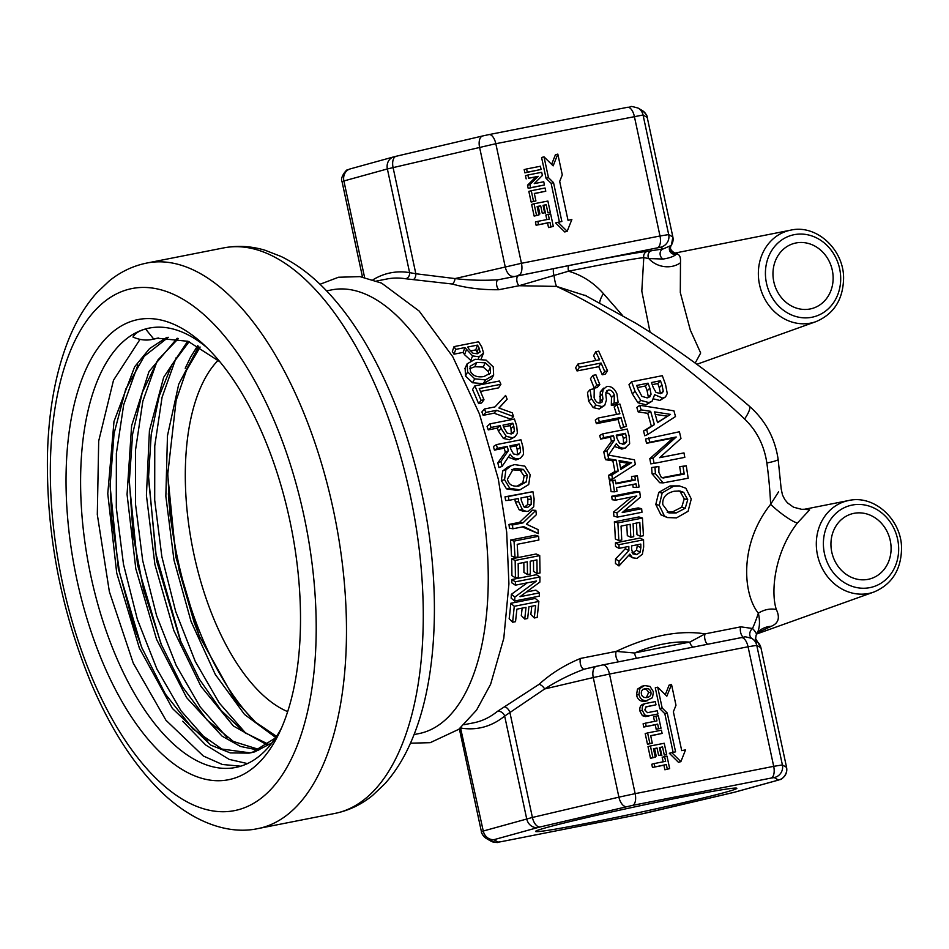 <?xml version="1.0" encoding="UTF-8"?>
<svg xmlns="http://www.w3.org/2000/svg" width="949" height="949" viewBox="0 0 949 949"><rect width="100%" height="100%" fill="white"/><g stroke="black" fill="none" stroke-linecap="round" stroke-linejoin="round"><path stroke-width="1.42" d="M167.7 472.448L170.144 515.971L179.171 570.479L194.213 622.591L200.025 637.894M168.353 493.694A223.893 105.22 -101.1 0 0 254.688 721.454M148.495 475.876L155.683 553.101L180.962 642.034M246.04 733.553L219.255 702.972L195.269 661.429L175.695 611.536L161.84 556.6L154.699 500.147L154.758 445.876L162.065 397.287L176.206 357.559M129.289 479.957L133.192 535.544L143.584 589.815L161.769 645.771M227.048 737.503L200.227 707.005L176.194 665.463L156.573 615.593L142.706 560.622L135.505 504.121L135.553 449.802L142.848 401.154L157 361.391M281.628 727.764A223.893 105.22 78.9 0 1 239.397 766.578A223.893 105.22 78.9 0 1 235.767 767.433A223.893 105.22 78.9 0 1 90.025 571.986A223.893 105.22 78.9 0 1 145.577 328.959L150.511 327.856M240.726 766.187L222.327 764.479L203.335 756.009L165.933 720.22L133.24 663.09L109.36 591.642L97.308 514.512L98.696 441.036L113.512 380.205L140.037 339.351M145.577 328.959L153.726 339.042A123.429 58.008 78.9 0 1 151.721 339.517A123.429 58.008 78.9 0 1 132.979 337.061C134.9 333.49 139.1 330.786 145.577 328.959A223.893 105.22 78.9 0 1 149.207 328.093A223.893 105.22 78.9 0 1 206.68 347.405M219.824 361.723L188.08 341.308L157.273 338.212L153.726 339.042L158.424 337.998M272.055 742.842L254.723 751.857M275.566 737.931L252.327 752.32L248.994 753.115L230.299 752.913L210.82 745.143L172.398 708.44L139.396 648.179L116.715 573.03L107.771 493.694L113.987 421.486L134.675 366.741L149.645 348.508L167.024 337.275M254.581 751.893L251.39 752.64M250.192 752.865L221.983 749.069L192.896 728.903L165.351 694.063L141.591 647.206L118.317 568.558L110.096 485.995L114.058 433.503L125.719 389.197L144.224 356.278L168.305 337.298M259.552 749.639L233.395 741.466L207.072 719.994L182.338 686.696L160.915 643.719L137.546 564.94L129.278 482.175L132.611 434.073L142.326 392.459L157.937 359.956L178.459 338.496M258.413 750.149L240.477 746.436L222.137 736.187L186.656 697.681L156.585 639.401L135.802 568.712L127.059 494.417L131.603 425.793L149.017 371.498L177.202 338.247M275.803 737.575L244.498 714.431L215.304 674.466L191.034 621.393L173.987 560.124L165.85 496.28L167.463 435.781L178.732 384.167L198.756 346.266M276.586 736.388L255.471 722.153L234.949 700.018L199.171 635.842L175.897 557.158L167.7 474.559L176.123 400.49L186.36 370.584L200.132 347.049M287.689 711.631A187.985 88.352 78.9 0 1 192.635 548.024A187.985 88.352 78.9 0 1 218.187 360.252M326.622 290.88L331.533 289.908A226.111 106.264 78.9 0 1 477.905 483.373A226.111 106.264 78.9 0 1 418.96 733.601L414.049 734.562M232.41 778.797A234.533 110.226 -101.1 0 0 279.231 733.019A234.533 110.226 -101.1 0 0 202.469 343.455A234.533 110.226 -101.1 0 0 67.059 510.325A234.533 110.226 -101.1 0 0 232.41 778.797M376.646 281.023L386.978 278.982A226.111 106.264 78.9 0 1 405.579 278.757L452.27 284.024C466.564 288.069 482.08 289.955 498.818 289.718L519.056 285.732L556.529 286.408A22.171 5.326 -91.4 0 1 554.074 275.732A5.314 1.601 78.5 0 1 554.097 268.52L518.32 275.803A5.314 2.503 -101.1 0 0 516.802 280.169A5.314 2.503 -101.1 0 0 519.056 285.732L568.487 271.212A130.345 4.069 -12.1 0 1 643.79 257.594A5.314 5.03 83.1 0 1 647.586 251.295A135.671 4.235 167.9 0 0 569.198 265.471A5.314 1.91 -101.4 0 0 568.487 271.212C581.832 275.02 593.481 282.494 603.434 293.621A22.171 7.841 -46.2 0 0 599.673 302.719M405.579 278.757A5.314 4.626 99.2 0 0 409.6 272.624A231.426 108.767 -101.1 0 0 373.076 279.73M413.527 279.397A5.314 2.776 91.9 0 0 415.84 273.751L409.6 272.624L387.37 168.946L495.817 143.702L643.054 114.995A10.641 10.629 -59.6 0 0 638.048 108.056C627.159 105.078 633.374 107.178 627.479 107.308A10.641 5.006 78.9 0 1 634.359 116.407L659.994 235.993L521.452 263.3L455.046 278.579L415.84 273.751L393.076 167.522A10.641 5.623 76.8 0 1 396.207 156.253L393.752 156.87A10.641 9.383 74.5 0 0 387.37 168.946L343.894 180.962A10.641 9.383 74.5 0 1 350.276 168.886L347.737 169.824C347.488 168.258 339.493 177.534 342.043 181.615L343.894 180.962L364.582 277.428M452.27 284.024A5.314 2.669 102.2 0 0 455.046 278.579C469.245 280.287 483.587 280.69 498.083 279.789L660.528 247.226A10.641 10.629 -59.6 0 0 668.689 234.581L643.054 114.995L647.242 117.474M498.818 289.718A5.314 2.503 78.9 0 1 496.564 284.154A5.314 2.503 78.9 0 1 498.083 279.789L518.32 275.803M663.209 259.03A5.314 4.342 80.4 0 1 660.089 253.632A5.314 4.342 80.4 0 1 663.339 248.863L651.714 250.714A5.314 4.769 -98.5 0 0 648.772 258.567L663.209 259.03C669.804 257.998 674.253 256.325 676.542 254.012A5.314 5.113 48 0 1 670.433 245.767L663.339 248.863L660.528 247.226M650.041 332.114L641.809 291.118L643.79 257.618L648.772 258.567A22.171 19.051 15.9 0 0 680.48 262.743C680.872 257.12 679.567 254.213 676.542 254.012L677.432 253.063A5.314 5.255 49.9 0 1 671.358 245.091L670.433 245.767M671.429 244.984L671.358 245.091A10.641 10.629 -59.6 0 0 672.865 237.025L668.689 234.581L659.994 235.993A10.641 5.006 -101.1 0 1 657.396 247.725M677.432 253.063L675.688 253.122M744.597 419.007C756.768 430.692 764.182 445.354 766.851 462.993A22.171 2.408 -7.8 0 0 778.133 459.304C774.93 437.94 765.297 420.217 749.271 406.125A22.171 5.397 130.8 0 1 744.597 419.007C685.736 363.099 614.952 313.206 556.529 286.408L586.34 295.91M757.717 632.663L771.217 626.316C778.488 623.315 780.197 617.716 776.341 609.531C770.635 592.651 774.17 552.781 797.409 523.006A22.171 3.689 38.4 0 1 770.624 504.31C739.093 543.813 742.782 593.872 758.358 613.208C760.374 622.283 759.639 629.578 756.151 635.083C757.005 634.157 755.795 631.963 752.521 628.487L740.766 626.838L705.095 633.873C679.247 629.816 649.638 635.652 616.233 651.382L580.563 658.416C564.548 665.047 550.705 673.695 539.056 684.336L497.43 711.37A6.204 5.314 -129 0 1 504.666 716.08L544.679 688.962C557.336 680.86 570.61 674.229 584.513 669.092L584.418 669.116M526.458 511.464L522.531 509.898L518.688 501.772L518.154 498.522L508.996 500.337L508.344 496.505L532.911 491.665L534.121 498.901L533.729 506.754L528.332 511.345L522.994 511.238L519.127 509.743L515.319 501.879A226.111 106.264 -101.1 0 0 514.88 499.174M508.996 500.337L505.639 500.538A226.111 106.264 -101.1 0 0 505.01 496.825L532.911 491.665M502.104 466.362L498.972 467.596A226.111 106.264 -101.1 0 0 497.81 462.863L505.343 452.305A226.111 106.264 -101.1 0 0 504.204 448.177L494.429 450.111A226.111 106.264 -101.1 0 0 493.409 446.528L496.374 444.63L520.942 439.778L522.958 446.967L523.551 454.369L520.479 458.177L518.984 458.628C515.343 459.186 512.448 457.715 510.277 454.203L502.104 466.362L500.918 461.475L508.379 450.656L507.205 446.398L497.418 448.319L496.374 444.63M520.479 458.177L515.876 460.004L508.284 457.181M491.428 379.007L492.163 377.726L491.428 379.007L483.266 383.681L472.483 382.744L465.52 376.006L465.129 368.165M618.985 565.948L619.08 561.262L628.89 550.657L628.831 546.434L619.056 548.356L618.973 544.667L643.552 539.815L643.671 546.98L642.39 554.24L636.969 558.392L632.52 557.787L629.816 554.133L618.985 565.948L615.45 563.54A226.111 106.264 -101.1 0 0 615.533 558.985L625.344 548.652A226.111 106.264 -101.1 0 0 625.32 547.122M619.056 548.356L615.51 546.482A226.111 106.264 -101.1 0 0 615.438 542.899L640.006 538.059L643.552 539.815M632.52 557.787L628.701 555.367M618.855 540.586L615.308 538.937A226.111 106.264 -101.1 0 0 614.359 521.796L638.938 516.956L642.449 518.059L643.422 535.734L640.516 536.315L639.804 522.413L633.078 523.729L633.754 536.707L630.848 537.276L630.172 524.311L621.049 526.102L621.761 540.005L618.855 540.586L617.87 522.899L642.449 518.059M640.516 536.315L636.981 534.678A226.111 106.264 -101.1 0 0 636.411 523.077M630.848 537.276L627.313 535.663A226.111 106.264 -101.1 0 0 626.767 524.975M617.408 517.122L617.004 512.851L636.791 495.971L615.604 500.147L615.154 496.576L639.721 491.724L640.409 497.169L622.2 512.567L641.654 508.723L641.975 512.27L617.408 517.122L613.908 516.197A226.111 106.264 -101.1 0 0 613.529 512.057L631.666 496.979M615.604 500.147L612.164 499.732A226.111 106.264 -101.1 0 0 611.725 496.268L636.304 491.428L639.721 491.724M624.549 510.598L638.167 507.905L641.654 508.723M614.501 491.831L611.097 491.677A226.111 106.264 -101.1 0 0 609.436 480.846L615.308 480.17L615.901 483.836L635.45 479.98L634.857 476.315L637.372 475.817L639.08 486.991L636.565 487.478L636.032 483.812L616.482 487.667L617.016 491.333L614.501 491.831L612.793 480.657L615.308 480.17M615.806 483.255L632.081 480.052A226.111 106.264 -101.1 0 0 631.5 476.493L637.372 475.817M636.565 487.478L633.161 487.323A226.111 106.264 -101.1 0 0 632.746 484.464M667.372 517.561L660.884 514.797L655.783 504.465L658.76 492.424L670.065 485.935L679.425 485.912L685.878 488.249L691.275 498.972L688.072 511.297L676.495 517.893L667.372 517.561L664.395 515.971L659.258 505.283L662.2 492.887L673.493 486.268L679.425 485.912M663.149 482.887L659.685 482.709L652.07 473.836L651.631 467.549L658.891 466.445L658.855 472.365L661.394 477.525L663.232 477.976L684.229 474.073L683.019 466.457L686.281 465.805L688.179 478.225L663.149 482.887L655.427 473.693L654.952 467.216L658.891 466.445M661.892 477.75L680.836 474.037A226.111 106.264 -101.1 0 0 679.674 466.647L686.281 465.805M654.086 463.397L650.777 463.847A226.111 106.264 -101.1 0 0 649.804 458.652L673.031 438.094L646.542 443.313A226.111 106.264 -101.1 0 0 645.545 439.043L679.413 431.759L680.967 438.474L659.65 457.679L683.968 452.898L684.81 457.347L654.086 463.397L653.078 458.047L676.21 437.003L649.721 442.222L648.689 437.809M659.733 457.608L683.968 452.898M652.105 401.178L646.02 404.82L637.977 402.767L632.319 393.871A226.111 106.264 -101.1 0 0 628.985 384.677L631.607 381.747L662.319 375.685L665.51 384.44L667.266 393.503L665.534 396.919L662.734 398.141L654.62 394.689L652.105 401.178L648.891 402.578L640.812 400.419L635.047 391.225L631.607 381.747M665.534 396.919L659.887 400.442L653.825 398.971M647.87 434.452L644.762 435.781A226.111 106.264 -101.1 0 0 643.552 430.988L651.334 426.196A226.111 106.264 -101.1 0 0 647.716 413.301L638.226 411.961A226.111 106.264 -101.1 0 0 636.838 407.489L639.709 405.27L673.92 410.834L675.51 416.54L647.87 434.452L646.625 429.506L654.383 424.618L650.658 411.32L641.133 409.885L639.709 405.27M607.585 370.834L605.142 374.214L602.235 374.784A226.111 106.264 -101.1 0 0 598.724 366.67L577.051 370.94A226.111 106.264 -101.1 0 0 575.628 367.785L577.917 364.048L599.59 359.778L595.782 351.711L598.689 351.142L607.585 370.834L604.679 371.415L601.061 363.04L579.388 367.31L577.917 364.048M595.901 360.513A226.111 106.264 -101.1 0 0 593.6 355.685L595.782 351.711M599.792 384.523L597.206 387.548L594.216 388.141A226.111 106.264 -101.1 0 0 590.444 378.722L592.911 375.389L595.901 374.808L599.792 384.523L596.802 385.104L592.911 375.389M604.715 405.353L599.234 408.972L593.22 407.619L588.665 401.273L587.502 392.506L590.124 389.553L594.228 388.746L594.11 397.773C595.628 401.7 597.68 403.42 600.278 402.934L601.986 402.151L602.912 398.888L602.33 393.859L603.552 388.141L600.254 391.961L606.708 386.492C611.203 385.994 614.62 388.497 616.969 393.989L618.107 402.293L614.205 403.064L614.228 394.784C612.864 391.344 610.919 389.766 608.392 390.063L606.601 390.964L605.818 394.274L606.447 400.003L604.715 405.353L602.046 406.575L596.019 405.152L591.381 398.592L590.124 389.553M600.112 402.969L600.254 391.961M618.107 402.293L615.308 404.713L611.405 405.484A226.111 106.264 -101.1 0 0 611.31 405.235L611.5 397.453C610.171 394.108 608.25 392.589 605.735 392.898M626.542 426.184L620.61 428.45A226.111 106.264 -101.1 0 0 618.036 419.399L596.375 423.669A226.111 106.264 -101.1 0 0 595.308 420.11L598.214 418.023L619.887 413.752L616.992 404.582L619.899 404.013L626.542 426.184L623.635 426.753L620.978 417.418L599.317 421.688L598.214 418.023M616.542 414.416A226.111 106.264 -101.1 0 0 614.169 406.955L616.992 404.582M612.532 479.055L609.187 479.281A226.111 106.264 -101.1 0 0 608.511 475.366L614.916 471.475A226.111 106.264 -101.1 0 0 612.852 460.846L605.462 459.684A226.111 106.264 -101.1 0 0 603.766 451.961L611.464 441.332A226.111 106.264 -101.1 0 0 610.409 437.169L600.634 439.09A226.111 106.264 -101.1 0 0 599.685 435.472L602.734 433.871L627.301 429.019L629.187 436.279L629.638 443.752L625 448.035C621.37 448.592 618.499 447.098 616.411 443.563L608.523 455.105L634.454 459.802L635.367 464.5L612.532 479.055L611.832 475.01L618.226 471.048L616.103 460.075L608.689 458.83L606.945 450.87L614.584 439.98L613.493 435.674L603.718 437.608L602.734 433.871M621.82 449.102L625.96 447.786L621.82 449.102L614.466 446.433M483.551 352.992L479.15 356.777L472.614 355.922L464.891 347.583L455.734 349.386L454.025 346.622L478.593 341.782L481.807 347.049L483.551 352.992L481.143 358.936M471.001 360.573L464.547 354.689A226.111 106.264 -101.1 0 0 463.159 352.376L454.002 354.191A226.111 106.264 -101.1 0 0 452.341 351.51L454.025 346.622M484.002 399.79L481.499 403.028L478.593 403.61A226.111 106.264 -101.1 0 0 472.555 389.541L474.868 385.852L499.447 381.012L500.906 384.286L479.245 388.556L484.002 399.79L481.096 400.359L474.868 385.852M500.906 384.286L498.557 387.88L480.502 391.427M513.575 416.575L510.835 419.173L494.014 413.195L483.148 415.33A226.111 106.264 -101.1 0 0 481.878 411.961L484.488 408.972L495.022 406.896L505.627 395.413L507.146 399.197L498.913 408.023L512.258 412.815L513.575 416.575L496.659 410.312L485.793 412.447L484.488 408.972M507.146 399.197L499.055 408.07M515.093 436.718L509.577 439.755L503.421 438.485L498.379 431.06A226.111 106.264 -101.1 0 0 497.418 428.094L488.261 429.897A226.111 106.264 -101.1 0 0 487.086 426.421L489.862 423.895L514.429 419.055L516.683 425.84L517.395 433.302L515.093 436.718L512.507 437.738L506.327 436.41L501.214 428.723L500.218 425.674L491.06 427.477L489.862 423.895M516.564 490.336L506.481 488.854L501.333 480.538L502.709 470.953L508.344 466.671L514.548 464.583L524.833 466.125L530.183 474.654L528.712 484.559L519.874 489.886L515.402 490.526M538.38 533.623L523.753 526.636L512.875 528.783L512.46 524.963L522.994 522.887L535.817 510.396L536.375 514.643L526.434 524.192L538.012 529.589L538.38 533.623L522.341 526.92M512.875 528.783L509.411 528.119A226.111 106.264 -101.1 0 0 508.996 524.417L519.53 522.341L532.401 510.147L535.817 510.396M515.034 557.514L511.499 555.984A226.111 106.264 -101.1 0 0 510.515 540.064L535.094 535.224L538.593 536.256L538.878 540.04L517.217 544.311L517.94 556.944L515.034 557.514L514.026 541.096L538.593 536.256M515.437 577.822L511.891 575.663A226.111 106.264 -101.1 0 0 511.618 558.831L536.185 553.991L539.732 555.616L540.017 572.982L537.11 573.552L536.944 559.91L530.206 561.227L530.372 573.967L527.466 574.536L527.3 561.808L518.178 563.599L518.344 577.241L515.437 577.822L515.153 560.456L539.732 555.616M537.11 573.552L533.563 571.393A226.111 106.264 -101.1 0 0 533.457 560.586M527.466 574.536L523.919 572.413A226.111 106.264 -101.1 0 0 523.824 562.496M514.655 600.99L514.892 597.051L536.529 581.002L515.343 585.177L515.402 581.808L539.981 576.968L539.874 582.093L519.969 596.707L539.423 592.876L539.234 596.15L514.655 600.99L511.131 598.143A226.111 106.264 -101.1 0 0 511.357 594.323L527.264 582.828M515.343 585.177L511.796 582.805A226.111 106.264 -101.1 0 0 511.855 579.542L536.434 574.691L539.981 576.968M526.481 591.974L535.9 590.124L539.423 592.876M512.626 622.247L509.162 618.748A226.111 106.264 -101.1 0 0 510.764 603.279L535.331 598.439L538.842 601.452L537.205 617.408L534.299 617.977L535.651 605.474L528.925 606.791L527.668 618.475L524.761 619.045L526.007 607.372L516.897 609.163L515.532 621.678L512.626 622.247L514.275 606.292L538.842 601.452M534.299 617.977L530.835 614.477A226.111 106.264 -101.1 0 0 531.772 606.233M524.761 619.045L521.298 615.569A226.111 106.264 -101.1 0 0 522.14 608.131M622.342 315.258L603.434 293.621M776.341 609.531A22.171 18.28 -33.7 0 0 758.358 613.208A226.111 106.264 -101.1 0 1 752.521 628.487A6.204 5.125 -62.7 0 0 751.691 638.369M752.723 638.985L751.738 638.404A10.641 10.629 -59.6 0 1 756.756 645.344L760.932 647.823A10.641 10.629 -59.6 0 0 757.409 641.904A6.204 6.157 126.9 0 1 755.392 638.558M752.296 638.748L756.839 642.093A6.204 6.204 -11.6 0 1 755.499 639.329A6.204 6.204 -11.6 0 1 755.487 639.294L756.092 640.872M756.151 635.083L755.499 639.329M740.766 626.838A6.204 2.918 -101.1 0 0 740.683 632.639A6.204 2.918 -101.1 0 0 743.34 637.242M636.577 658.262A6.204 1.483 78.3 0 1 634.537 653.007C654.502 644.679 672.924 641.049 689.828 642.105L705.095 633.873A6.204 2.918 -101.1 0 0 707.634 644.264M618.784 661.773A6.204 2.918 -101.1 0 1 616.233 651.382L634.537 653.007A130.345 4.069 167.9 0 1 689.828 642.105A6.204 4.164 -100.5 0 0 693.434 647.052M580.563 658.416A6.204 2.918 -101.1 0 0 580.812 665.332A6.204 2.918 -101.1 0 0 584.311 669.128M539.056 684.336A6.204 2.966 -128.7 0 1 544.679 688.962L593.267 677.55A10.641 5.623 -103.2 0 1 596.399 666.293A10.641 5.623 -103.2 0 1 596.601 666.257L602.449 664.988A10.641 5.006 -101.1 0 1 602.627 664.952L741.169 637.645A10.641 5.006 -101.1 0 0 741.003 637.692L602.793 664.929M504.571 706.875A6.204 3.155 -118.2 0 1 509.803 712.011L532.401 817.457L481.38 831.549L459.363 728.844M461.084 727.409A6.204 5.397 -80.8 0 1 461.19 728.097A232.315 109.182 -101.1 0 0 504.666 716.08L526.707 818.88A10.641 9.383 -105.5 0 0 538.142 827.469L540.195 826.947A10.641 5.623 -103.2 0 1 532.401 817.457L618.902 797.148L593.267 677.55L609.507 674.051L748.061 646.755L773.696 766.341L635.154 793.649L609.507 674.051A10.641 5.006 -101.1 0 0 602.627 664.952L583.991 669.211M460.538 727.871L483.231 830.897A10.641 9.383 -105.5 0 0 494.678 839.485L538.142 827.469M758.453 631.773A6.204 6.157 126.9 0 1 760.386 631.073L760.588 631.132A6.204 6.157 -37.3 0 0 758.251 631.998M755.38 638.25A6.204 6.157 -37.3 0 0 757.112 641.643M760.386 631.073L759.247 630.943M771.217 626.316A22.171 21.388 -125.4 0 0 760.244 630.089L756.567 634.395M778.583 491.831L770.624 504.31A226.111 106.264 78.9 0 0 766.851 462.993M797.409 523.006L809.627 509.874L804.586 509.293M805.06 509.233L801.656 509.328L793.542 507.205L787.54 502.911L784.799 499.554L782.486 494.975L781.181 488.877L778.133 459.292A22.171 2.408 -7.8 0 0 778.133 459.28M695.178 363.099L700.682 353.004L690.279 329.991L680.303 292.541L680.48 262.743M810.126 308.971A33.773 29.787 -105.5 0 1 774.194 283.36A33.773 29.787 -105.5 0 1 793.127 243.703A33.773 29.787 -105.5 0 1 831.763 268.033A33.773 29.787 -105.5 0 1 811.11 308.757A33.773 29.787 -105.5 0 1 810.126 308.971M868.098 579.341A33.773 29.787 -105.5 0 1 832.166 553.73A33.773 29.787 -105.5 0 1 851.087 514.073A33.773 29.787 -105.5 0 1 889.723 538.403A33.773 29.787 -105.5 0 1 869.07 579.127A33.773 29.787 -105.5 0 1 868.098 579.341M567.17 231.295L564.75 231.959L555.616 222.92L558.024 222.256L567.17 231.295L571.856 219.527L568.012 220.287L559.685 181.437L562.283 174.901L557.822 154.106L553.148 165.861L544.002 156.822L548.463 177.629L553.54 182.647L561.867 221.497L558.024 222.256M559.412 221.983L551.12 183.311L553.54 182.647M551.12 183.311L546.043 178.293L548.463 177.629M546.043 178.293L541.582 157.498L544.002 156.822M551.606 164.343L555.414 154.77L557.822 154.106M673.375 711.786L675.985 705.249L671.524 684.454L666.839 696.21L657.704 687.171L662.153 707.966L667.242 712.996L675.569 751.845L671.726 752.604L680.872 761.644L685.546 749.876L681.714 750.635L673.375 711.786M671.726 752.604L669.306 753.269L678.452 762.308L680.872 761.644M673.114 752.332L664.822 713.66L667.242 712.996M664.822 713.66L659.745 708.642L662.153 707.966M659.745 708.642L655.284 687.847L657.704 687.171M665.296 694.692L669.104 685.119L671.524 684.454M655.284 757.172L650.492 758.31L648.001 746.649L650.409 745.985L652.912 757.634L655.284 757.172L653.47 748.725L657.028 748.026L658.63 755.487L661.002 755.013L659.413 747.563L662.544 746.934L664.276 755.013L666.649 754.55L664.229 743.257L650.409 745.985M664.276 755.013L666.649 754.55M661.868 755.689L660.136 747.61L662.544 746.934M660.136 747.61L659.448 747.741M658.63 755.487L661.002 755.013M656.222 756.151L654.62 748.69L657.028 748.026M654.62 748.69L653.517 748.915M650.492 758.31L652.912 757.634M661.002 728.203L656.21 729.342L655.237 724.775L643.79 727.041L657.657 724.111L658.63 728.678L661.002 728.203L658.333 715.712L655.949 716.175L656.969 720.896L645.522 723.15L646.21 726.365M655.237 724.775L657.657 724.111M643.79 727.041L643.102 723.826L645.522 723.15M654.513 721.382L653.541 716.851L655.949 716.175M656.21 729.342L658.63 728.678M553.314 226.42L548.534 227.558L547.549 222.991L536.102 225.245L549.969 222.327L550.942 226.882L553.314 226.42L550.645 213.928L548.261 214.391L549.281 219.112L537.834 221.366L538.522 224.581M547.549 222.991L549.969 222.327M536.102 225.245L535.414 222.03L537.834 221.366M546.826 219.599L545.853 215.067L548.261 214.391M548.534 227.558L550.942 226.882M535.924 200.927L531.132 202.054L528.842 191.39L531.262 190.713L533.552 201.39L535.924 200.927L534.323 193.466L545.77 191.212L545.082 187.997L531.262 190.713M534.358 193.643L545.77 191.212M531.132 202.054L533.552 201.39M541.108 169.456L524.868 172.848L524.18 169.634L526.6 168.969L527.288 172.184L541.108 169.456L540.42 166.241L526.6 168.969M524.868 172.848L527.288 172.184M544.429 184.972L528.202 188.365L527.514 185.197L535.829 176.988L538.249 176.324L529.933 184.533L530.61 187.7L544.429 184.972L543.741 181.757L534.263 183.632L542.389 175.446L541.713 172.291L527.893 175.007L528.581 178.222L538.249 176.324M527.514 185.197L529.933 184.533M535.829 176.988L528.581 178.222M526.161 178.887L525.473 175.672L527.893 175.007M528.202 188.365L530.61 187.7M538.937 214.96L534.145 216.087L531.642 204.438L534.062 203.762L536.553 215.423L538.937 214.96L537.122 206.514L540.681 205.814L542.282 213.276L544.655 212.801L543.053 205.34L546.197 204.723L547.929 212.801L550.301 212.339L547.881 201.046L534.062 203.762M547.929 212.801L550.301 212.339M545.509 213.478L543.777 205.399L546.197 204.723M543.777 205.399L543.101 205.53M542.282 213.276L544.655 212.801M539.862 213.94L538.261 206.479L540.681 205.814M538.261 206.479L537.158 206.692M534.145 216.087L536.553 215.423M647.099 697.491C644.063 697.942 642.165 696.827 641.417 694.182C640.895 691.18 642.176 689.33 645.273 688.63C648.309 688.144 650.184 689.294 650.907 692.082C651.429 694.988 650.16 696.791 647.099 697.491L647.669 697.361M646.376 697.598L648.499 692.746C647.776 689.959 645.889 688.808 642.853 689.294M645.332 701.252L652.473 697.693L653.434 691.774L649.946 686.364L644.573 685.558L639.875 688.464L638.938 694.49C640.172 699.176 643.114 701.204 647.74 700.576L645.332 701.252C640.694 701.869 637.764 699.84 636.518 695.154L637.455 689.128L642.153 686.222M644.573 685.558L641.441 686.388M657.954 713.968L645.617 716.59L642.402 715.676L639.899 711.026C639.46 707.313 640.539 705.036 643.161 704.182L645.569 703.506C642.959 704.372 641.868 706.649 642.319 710.362L644.81 715.012L648.037 715.926L657.954 713.968L657.266 710.754L647.491 712.675L644.81 709.935L646.222 706.732L655.984 704.81L655.296 701.596L645.569 703.506M645.51 707.064L655.984 704.81M652.271 743.138L647.491 744.277L645.201 733.601L647.609 732.925L649.899 743.601L652.271 743.138L650.682 735.677L662.129 733.423L661.429 730.208L647.609 732.925M650.717 735.855L662.129 733.423M647.491 744.277L649.899 743.601M669.674 768.631L664.881 769.769L663.909 765.202L652.461 767.468L666.317 764.538L667.301 769.105L669.674 768.631L666.993 756.139L664.62 756.602L665.629 761.323L654.181 763.577L654.869 766.792M663.909 765.202L666.317 764.538M652.461 767.468L651.773 764.253L654.181 763.577M663.173 761.81L662.2 757.278L664.62 756.602M664.881 769.769L667.301 769.105M725.356 792.296A102.943 3.215 167.9 0 0 736.792 788.204A102.943 3.215 167.9 0 0 658.416 801.905A102.943 3.215 167.9 0 0 547.051 827.433A102.943 3.215 167.9 0 0 535.58 831.336A102.943 3.215 167.9 0 0 610.942 818.453A102.943 3.215 167.9 0 0 725.356 792.296M510.764 603.279L514.275 606.292M511.855 579.542L515.402 581.808M511.357 594.323L514.892 597.051M511.618 558.831L515.153 560.456M510.515 540.064L514.026 541.096M519.53 522.341L522.994 522.887M508.996 524.417L512.46 524.963M518.273 486.042L519.127 485.9C512.543 486.932 508.64 484.69 507.407 479.162L513.231 469.114L515.473 468.521L523.421 469.387L527.359 475.235L526.102 482.08L518.7 485.971M517.086 486.185L522.828 482.721L524.121 476.078L520.242 470.419L511.736 469.743M519.874 489.886L509.767 488.296L504.571 479.708L505.888 469.838L511.57 465.425M511.262 433.942L507.134 433.112L503.812 427.584A233.205 109.598 -101.1 0 0 503.006 425.116L512.804 423.195A233.205 109.598 78.9 0 1 513.789 426.184L514.394 431.226L513.124 433.183L511.262 433.942M511.333 433.93L510.953 428.509A226.111 106.264 -101.1 0 0 510.004 425.615L512.804 423.195M510.004 425.615L503.587 426.872M488.261 429.897L491.06 427.477M497.418 428.094L500.218 425.674M483.148 415.33L485.793 412.447M494.014 413.195L496.659 410.312M478.593 403.61L481.096 400.359M479.779 352.447L480.182 351.438L477.335 353.752L472.993 353.23L468.83 348.947A233.205 109.598 -101.1 0 0 467.679 347.037L477.477 345.104A233.205 109.598 78.9 0 1 478.877 347.429L480.04 351.984M477.881 353.621L477.098 352.162A226.111 106.264 -101.1 0 0 475.746 349.896L477.477 345.104M475.746 349.896L470.218 350.988M454.002 354.191L455.734 349.386M463.159 352.376L464.891 347.583M620.824 469.447A233.205 109.598 -101.1 0 0 619.104 460.573L631.559 462.721L620.824 469.447M620.563 468.047L628.274 463.314L631.559 462.721M628.274 463.314L619.365 461.878M605.462 459.684L608.689 458.83M612.852 460.846L616.103 460.075M614.916 471.475L618.226 471.048M608.511 475.366L611.832 475.01M623.825 444.144L619.578 443.302L617.052 438.426A233.205 109.598 -101.1 0 0 616.221 435.14L625.462 433.313A233.205 109.598 78.9 0 1 626.399 437.05L626.672 441.712L624.584 443.93M622.758 444.274L623.529 442.946L626.672 441.712M623.529 442.946L623.303 438.426A226.111 106.264 -101.1 0 0 622.378 434.808L625.462 433.313M622.378 434.808L616.435 435.982M600.634 439.09L603.718 437.608M610.409 437.169L613.493 435.674M611.464 441.332L614.584 439.98M603.766 451.961L606.945 450.87M596.375 423.669L599.317 421.688M618.036 419.399L620.978 417.418M620.61 428.45L623.635 426.753M611.31 405.235L614.122 402.791M611.405 405.484L614.205 403.064M599.638 396.611L602.33 393.859M594.216 388.141L596.802 385.104M577.051 370.94L579.388 367.31M598.724 366.67L601.061 363.04M602.235 374.784L604.679 371.415M657.527 422.649A233.205 109.598 -101.1 0 0 654.513 411.89L670.516 414.393L657.527 422.649M657.467 422.412L670.516 414.393M667.515 416.172L655.237 414.369M638.226 411.961L641.133 409.885M647.716 413.301L650.658 411.32M651.334 426.196L654.383 424.618M643.552 430.988L646.625 429.506M660.634 393.562L656.044 392.447L653.256 387.524A233.205 109.598 -101.1 0 0 651.465 382.518L660.457 380.751A233.205 109.598 78.9 0 1 661.963 384.962L663.268 391.202L662.449 392.732L660.634 393.562L663.268 391.202M660.48 393.693L659.247 387.643A226.111 106.264 -101.1 0 0 657.787 383.55L660.457 380.751M657.787 383.55L652.236 384.642M647.194 397.904L641.904 396.338L637.989 388.995A233.205 109.598 -101.1 0 0 636.708 385.424L648.06 383.182A233.205 109.598 78.9 0 1 649.851 388.188L651.061 394.215L649.911 396.753L647.194 397.904M648.037 397.69L651.061 394.215M648.274 396.694L647.123 390.846A226.111 106.264 -101.1 0 0 645.391 385.994L648.06 383.182M645.391 385.994L637.479 387.548M637.977 402.767L640.812 400.419M646.542 443.313L649.721 442.222M673.031 438.094L676.21 437.003M649.804 458.652L653.078 458.047M679.674 466.647L683.019 466.457M680.836 474.037L684.229 474.073M651.631 467.549L654.952 467.216M676.174 512.97L668.843 512.887L662.805 504.619C662.224 497.644 665.984 493.195 674.11 491.25L679.935 491.013L683.731 492.365L687.74 499.708L685.237 508.237L676.174 512.97L672.663 511.831L681.738 507.169L684.253 498.877L680.267 491.796L678.203 490.87M667.147 512.152L672.663 511.831M631.5 476.493L634.857 476.315M632.081 480.052L635.45 479.98M609.436 480.846L612.793 480.657M611.725 496.268L615.154 496.576M613.529 512.057L617.004 512.851M614.359 521.796L617.87 522.899M636.755 554.655L632.9 553.86L631.607 549.127A233.205 109.598 -101.1 0 0 631.559 545.9L640.8 544.074A233.205 109.598 78.9 0 1 640.848 547.739L640.029 552.282L636.755 554.655L633.208 552.484L636.482 550.159L640.029 552.282M632.07 552.626L633.208 552.484M636.482 550.159L637.301 545.746A226.111 106.264 -101.1 0 0 637.289 544.773M615.438 542.899L618.973 544.667M625.344 548.652L628.89 550.657M615.533 558.985L619.08 561.262M483.954 376.551C477.311 377.607 472.816 375.875 470.467 371.356L470.075 366.326L476.813 362.399L485.224 362.803L490.419 367.417L490.443 373.135L483.954 376.551M489.091 374.511L488.308 371.534L483.195 367.073L474.82 366.729L469.648 368.722M493.231 366.848L493.646 375.128L485.532 379.885L474.714 378.853L467.632 371.889L467.122 363.823L475.129 359.291L486.066 360.11L493.231 366.848M464.832 368.734L467.122 363.823M492.163 377.726L493.646 375.128M517.739 454.773L513.456 453.93L510.835 449.114A233.205 109.598 -101.1 0 0 509.933 445.852L519.174 444.037A233.205 109.598 78.9 0 1 520.182 447.726L520.538 452.353L517.739 454.773L518.818 454.417M516.991 454.879L520.538 452.353M517.478 453.883L517.158 449.399A226.111 106.264 -101.1 0 0 516.173 445.828L519.174 444.037M516.173 445.828L510.242 446.991M494.429 450.111L497.418 448.319M504.204 448.177L507.205 446.398M505.343 452.305L508.379 450.656M497.81 462.863L500.918 461.475M527.68 507.371L523.789 506.446L521.369 500.598A233.205 109.598 -101.1 0 0 520.942 497.976L530.74 496.042A233.205 109.598 78.9 0 1 531.262 499.221L531.12 504.548L527.68 507.371L525.248 507.288M524.275 507.252L527.727 504.5L527.893 499.328A226.111 106.264 -101.1 0 0 527.466 496.695M505.01 496.825L508.344 496.505M156.122 338.568A123.429 58.008 78.9 0 1 154.129 339.042L151.721 339.517M268.46 744.241L244.664 732.592L221.164 710.481L199.243 679.033L180.12 639.982L156.704 561.025L148.495 478.106L151.211 434.559L159.183 396.077L172.006 364.582L189.124 341.699M267.381 745.024L233.407 726.009L200.998 686.424L173.821 630.539L154.901 564.465L146.419 495.307L149.432 430.585L163.679 377.299L187.736 341.177M207.807 741.228L180.974 710.73L156.953 669.14L137.32 619.234L123.477 564.24L116.3 507.727L116.371 453.408L123.69 404.76L137.866 365.021M197.677 345.673L190.559 357.18L185.221 368.307M110.108 483.765L111.662 518.012L119.598 572.603L133.655 625.355L142.445 649.258M182.73 721.252L205.684 745.001L229.183 759.378L247.475 763.589M748.998 405.935A22.171 5.397 130.8 0 1 749.259 406.101C714.016 375.674 676.186 348.022 635.711 323.194L584.786 295.139M239.006 809.556A266.017 125.019 78.9 0 1 62.504 582.971A266.017 125.019 78.9 0 1 127.534 289.611A266.017 125.019 78.9 0 1 304.036 516.197A266.017 125.019 78.9 0 1 239.006 809.556M333.301 509.637A288.176 135.434 -101.1 0 0 146.751 263.063C132.979 265.862 120.44 271.853 109.147 281.011L96.798 292.755C85.422 305.519 76.027 321.118 68.625 339.54C55.635 372.127 48.589 410.609 47.45 454.998C46.252 533.326 60.665 609.021 90.665 682.07C109.064 725.617 131.128 760.707 156.822 787.373C188.851 820.636 226.823 835.488 258.187 828.536A288.176 135.434 -101.1 0 0 262.849 827.433A288.176 135.434 -101.1 0 0 333.301 509.637M146.751 263.063L223.549 247.926A288.176 135.434 78.9 0 1 410.087 494.5A288.176 135.434 78.9 0 1 339.635 812.308A288.176 135.434 78.9 0 1 334.973 813.412L258.187 828.536M569.198 265.471L554.097 268.52M651.714 250.714L647.586 251.295M497.43 711.37A226.111 106.264 78.9 0 1 473.634 722.83L464.073 724.704M672.877 237.048L647.23 117.439C647.503 115.956 645.83 113.631 642.212 110.499A10.641 10.629 120.4 0 1 647.23 117.439L672.877 237.048L671.429 245.032C666.945 249.243 676.708 254.64 676.008 253.086L675.285 253.217M758.619 632.331A6.204 5.54 69.7 0 0 757.931 632.485M756.08 640.883A6.204 6.192 147 0 0 756.839 641.821M596.197 666.352L584.513 669.092M816.01 321.628C833.91 313.989 843.092 299.54 843.59 278.282C843.898 249.54 816.437 224.118 790.719 230.144A47.557 41.958 74.5 0 0 759.544 284.747A47.557 41.958 74.5 0 0 810.683 323.099A47.557 41.958 74.5 0 0 816.01 321.628L696.827 364.309M873.982 591.998C891.87 584.359 901.064 569.91 901.55 548.652C901.858 519.91 874.397 494.488 848.691 500.514A47.557 41.958 74.5 0 0 817.504 555.129A47.557 41.958 74.5 0 0 868.655 593.469A47.557 41.958 74.5 0 0 873.982 591.998L756.839 633.944M811.905 317.251A42.242 37.26 -105.5 0 1 766.946 261.568A42.242 37.26 -105.5 0 1 830.316 249.089A42.242 37.26 -105.5 0 1 811.905 317.251M869.865 587.633A42.242 37.26 -105.5 0 1 824.918 531.95A42.242 37.26 -105.5 0 1 888.276 519.459A42.242 37.26 -105.5 0 1 869.865 587.633M648.499 692.746L650.907 692.082M636.518 695.154L638.938 694.49M637.455 689.128L639.875 688.464M642.402 715.676L644.81 715.012M639.899 711.026L642.319 710.362M645.617 716.59L648.037 715.926M489.103 134.58L627.301 107.344A10.641 5.006 78.9 0 1 627.479 107.308L488.925 134.604A10.641 5.006 78.9 0 1 495.817 143.702L521.452 263.3A10.641 5.006 -101.1 0 1 518.854 275.032M482.507 136.004L396.409 156.217A10.641 5.623 76.8 0 0 396.207 156.253L482.709 135.944A10.641 5.623 76.8 0 1 482.911 135.909L488.759 134.639A10.641 5.006 78.9 0 1 488.925 134.604L482.709 135.944A10.641 5.623 76.8 0 0 479.565 147.214L505.212 266.799A10.641 5.623 -103.2 0 0 513.006 276.289M394.357 156.727A10.641 9.383 74.5 0 0 393.752 156.87L350.276 168.886M540.195 826.947L632.544 805.381L771.098 778.073L774.23 777.563L778.394 780.019A10.641 10.629 120.4 0 0 786.567 767.373L760.944 647.799L786.567 767.373L782.391 764.93L756.756 645.344L748.061 646.755A10.641 5.006 -101.1 0 0 741.169 637.645C747.065 637.526 740.861 635.427 751.738 638.404M774.23 777.563A10.641 10.629 -59.6 0 0 782.391 764.93L773.696 766.341A10.641 5.006 -101.1 0 1 771.098 778.073M632.544 805.381A10.641 5.006 -101.1 0 0 635.154 793.649L618.902 797.148A10.641 5.623 -103.2 0 0 626.696 806.638M778.394 780.019L777.729 780.256A10.641 9.383 74.5 0 0 778.334 780.114L780.446 779.378C779.734 780.541 788.133 775.499 786.579 767.385M777.729 780.256L734.265 792.273A10.641 9.383 74.5 0 0 734.87 792.13L778.334 780.114M734.265 792.273L732.213 792.783A10.641 5.623 76.8 0 0 732.414 792.747A10.641 5.623 76.8 0 0 732.628 792.688M732.213 792.783L645.711 813.091A10.641 5.623 76.8 0 0 645.913 813.056A10.641 5.623 76.8 0 0 646.115 812.996M645.711 813.091L639.863 814.361A10.641 5.006 78.9 0 1 639.685 814.396A10.641 5.006 78.9 0 1 639.519 814.42M639.863 814.361L501.321 841.656A10.641 5.006 78.9 0 1 501.143 841.692A10.641 5.006 78.9 0 1 500.965 841.727M501.321 841.656L498.189 842.166A10.641 10.629 120.4 0 1 490.574 840.944C501.463 843.922 495.248 841.822 501.143 841.692L639.685 814.396L734.87 792.13M498.189 842.166L494.014 839.723A10.641 10.629 120.4 0 1 481.392 831.561C481.084 832.997 482.756 835.31 486.398 838.501L490.574 840.944M494.014 839.723L494.678 839.485M522.828 482.721L526.102 482.08M524.121 476.078L527.359 475.235M520.242 470.419L523.421 469.387M512.294 469.625L515.473 468.521M502.709 470.953L505.888 469.838M501.333 480.538L504.571 479.708M506.481 488.854L509.767 488.296M511.511 433.408L514.394 431.226M510.953 428.509L513.789 426.184M509.577 439.755L512.507 437.738M498.379 431.06L501.214 428.723M503.421 438.485L506.327 436.41M477.098 352.162L478.877 347.429M478.249 358.888L479.15 356.777M464.547 354.689L466.327 349.956M470.728 360.454L472.614 355.922M623.303 438.426L626.399 437.05M588.665 401.273L591.381 398.592M593.22 407.619L596.019 405.152M599.234 408.972L602.046 406.575M605.818 392.803L608.392 390.063M611.5 397.453L614.228 394.784M600.171 401.498L602.912 398.888M659.247 387.643L661.963 384.962M647.123 390.846L649.851 388.188M646.02 404.82L648.891 402.578M659.887 400.442L662.734 398.141M632.319 393.871L635.047 391.225M662.936 477.561L666.328 477.608M652.07 473.836L655.427 473.693M681.738 507.169L685.237 508.237M684.253 498.877L687.74 499.708M680.267 491.796L683.731 492.365M670.065 485.935L673.493 486.268M658.76 492.424L662.2 492.887M655.783 504.465L659.258 505.283M660.884 514.797L664.395 515.971M637.301 545.746L640.848 547.739M488.308 371.534L490.419 367.417M483.195 367.073L485.224 362.803M474.82 366.729L476.813 362.399M465.52 376.006L467.632 371.889M472.483 382.744L474.714 378.853M483.266 383.681L485.532 379.885M517.158 449.399L520.182 447.726M515.876 460.004L518.984 458.628M527.727 504.5L531.12 504.548M527.893 499.328L531.262 499.221M515.319 501.879L518.688 501.772M519.127 509.743L522.531 509.898M248.994 753.126L251.402 752.652M334.973 813.412C348.757 810.6 361.284 804.622 372.577 795.452L384.926 783.708C396.314 770.944 405.709 755.357 413.112 736.922C438.402 675.32 441.036 582.01 421.7 492.638C410.098 439.114 392.589 391.427 369.161 349.588C355.685 325.744 340.928 305.566 324.855 289.054C311.011 274.807 296.408 263.941 281.034 256.455L265.151 250.275C251.224 246.076 237.357 245.293 223.549 247.926M584.809 295.139L585.865 295.673M760.944 647.799L755.368 638.108M790.719 230.144L675.047 253.051M848.691 500.514L804.266 509.316M642.212 110.499L638.048 108.056M342.043 181.615L362.494 277.025M167.7 470.313L167.7 474.559M410.442 743.197L430.205 742.676L458.77 729.318L476.588 710.077L490.621 684.241L503.789 638.333L508.925 583.896L506.683 532.128L498.332 479.162L479.435 413.93L452.792 356.765L419.173 311.058L381.593 283.11L359.968 276.622L338.485 277.25L320.015 284.261"/></g></svg>
